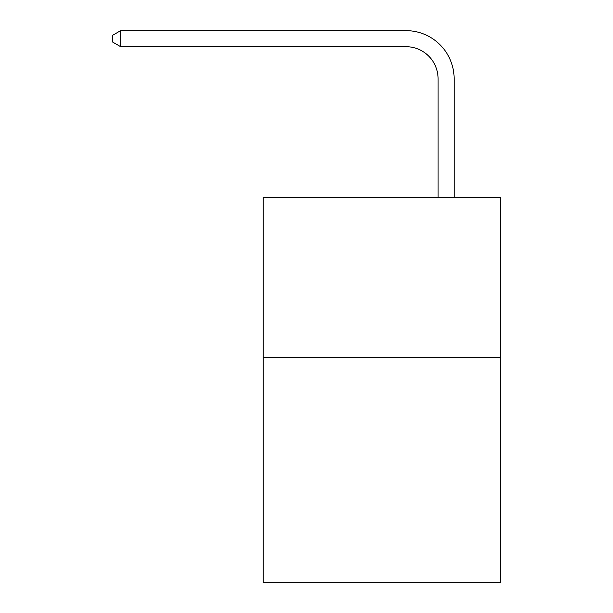 <?xml version="1.0" encoding="UTF-8"?>
<svg xmlns="http://www.w3.org/2000/svg" width="613" height="613" viewBox="0 0 613 613"><rect width="100%" height="100%" fill="white"/><g stroke="black" fill="none" stroke-linecap="round" stroke-linejoin="round"><path stroke-width="0.92" d="M500.668 357.693L500.668 582.35L263.176 582.35L263.176 197.217L500.668 197.217L500.668 357.693L263.176 357.693M438.088 197.217L438.088 78.793A32.091 32.091 42.6 0 0 405.99 46.695L120.677 46.695L112.332 41.883L112.332 35.462L120.677 30.65L405.99 30.65A48.143 48.143 -137.4 0 1 454.133 78.793L454.133 197.217M438.088 78.793A32.091 32.091 42.6 0 0 405.99 46.695A32.091 32.091 42.6 0 1 438.088 78.793A32.091 32.091 42.6 0 0 405.99 46.695A32.091 32.091 42.6 0 1 438.088 78.793A32.091 32.091 42.6 0 0 405.99 46.695A32.091 32.091 42.6 0 1 438.088 78.793A32.091 32.091 42.6 0 0 405.99 46.695A32.091 32.091 42.6 0 1 438.088 78.793A32.091 32.091 42.6 0 0 405.99 46.695A32.091 32.091 42.6 0 1 438.088 78.793A32.091 32.091 42.6 0 0 405.99 46.695A32.091 32.091 42.6 0 1 438.088 78.793A32.091 32.091 42.6 0 0 405.99 46.695A32.091 32.091 42.6 0 1 438.088 78.793A32.091 32.091 42.6 0 0 405.99 46.695A32.091 32.091 42.6 0 1 438.088 78.793A32.091 32.091 42.6 0 0 405.99 46.695A32.091 32.091 42.6 0 1 438.088 78.793A32.091 32.091 42.6 0 0 405.99 46.695A32.091 32.091 42.6 0 1 438.088 78.793A32.091 32.091 42.6 0 0 405.99 46.695A32.091 32.091 42.6 0 1 438.088 78.793M120.677 46.695L120.677 30.65L405.99 30.65"/></g></svg>

